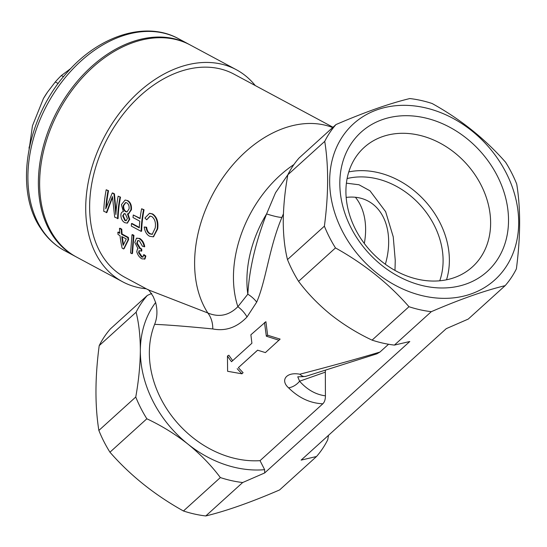 <?xml version="1.0" encoding="UTF-8"?>
<svg xmlns="http://www.w3.org/2000/svg" width="547" height="547" viewBox="0 0 547 547"><rect width="100%" height="100%" fill="white"/><g stroke="black" fill="none" stroke-linecap="round" stroke-linejoin="round"><path stroke-width="0.82" d="M350.955 227.641A93.968 75.548 -132.2 0 1 382.285 119.643A93.968 75.548 -132.2 0 1 497.38 176.038A93.968 75.548 -132.2 0 1 466.051 284.043A93.968 75.548 -132.2 0 1 350.955 227.641M481.073 185.05A80.6 64.799 47.8 0 0 364.165 147.437A80.6 64.799 47.8 0 0 355.475 229.309A80.6 64.799 47.8 0 0 472.382 266.915A80.6 64.799 47.8 0 0 481.073 185.05M446.516 279.811A80.6 64.799 47.8 0 0 439.829 222.41A80.6 64.799 47.8 0 0 348.788 171.908M439.74 280.809A75.199 60.457 47.8 0 0 434.188 225.186A75.199 60.457 47.8 0 0 347.126 178.554M394.982 270.437L395.255 260.454L393.245 236.844L385.628 211.662L369.957 190.773L358.969 184.763L346.408 183.17M385.348 264.269A66.843 46.98 118.2 0 0 368.179 201.118A66.843 46.98 118.2 0 0 346.176 197.426M364.309 243.47A66.843 46.98 118.2 0 0 355.406 197.269M506.194 172.934A105.277 84.635 47.8 0 0 377.245 109.749A105.277 84.635 47.8 0 0 342.142 230.745A105.277 84.635 47.8 0 0 471.09 293.93A105.277 84.635 47.8 0 0 506.194 172.934M324.392 226.164C328.59 194.417 328.706 166.151 324.733 141.365A116.976 94.043 -132.2 0 1 335.974 124.566C364.685 112.19 389.3 103.513 409.806 98.549A116.976 94.043 -132.2 0 1 432.137 103.513C460.533 119.253 485.032 138.842 505.633 162.295A116.976 94.043 -132.2 0 1 511.698 172.996A116.976 94.043 -132.2 0 1 516.724 184.059C520.696 208.4 520.587 236.666 516.389 268.857A116.976 94.043 -132.2 0 1 505.141 285.657C484.635 290.621 460.027 299.298 431.309 311.674A116.976 94.043 -132.2 0 1 408.978 306.71C388.76 283.572 364.261 263.975 335.482 247.928A116.976 94.043 -132.2 0 1 329.417 237.227A116.976 94.043 -132.2 0 1 324.392 226.164L287.49 259.586A116.976 94.043 47.8 0 0 292.522 270.649A116.976 94.043 47.8 0 0 298.58 281.349C307.476 293.288 318.251 304.419 330.908 314.744C343.694 324.788 357.417 333.253 372.076 340.131A116.976 94.043 47.8 0 0 394.408 345.095L409.792 341.506L264.673 472.95L242.677 482.529A116.976 94.043 -132.2 0 1 220.345 477.565C211.45 465.627 200.674 454.495 188.018 444.171A106.945 85.982 47.8 0 0 264.632 469.675L264.673 472.95M335.482 247.928L298.58 281.349M408.978 306.71L372.076 340.131M324.733 141.365L287.831 174.787C284.946 190.876 283.414 206.342 283.243 221.193C283.291 235.723 284.707 248.523 287.49 259.586M283.401 213.898L281.924 217.385C269.158 247.442 266.122 280.44 256.687 302.129L247.012 316.973C237.029 327.448 225.617 331.441 212.776 328.945C186.554 326.374 167.17 324.843 154.623 324.35A96.922 77.92 47.8 0 0 160.832 398.578A96.922 77.92 47.8 0 0 260.037 460.663L264.632 469.675M333 127.26L233.966 74.132A115.301 81.038 118.2 0 0 108.046 137.434A115.301 81.038 118.2 0 0 124.955 277.35L148.025 289.725L207.839 312.987A26.735 22.085 -69.5 0 1 212.776 328.945M154.623 324.35C157.31 317.677 157.639 310.395 155.628 302.491L153.201 296.556M146.247 288.768A120.313 84.566 -61.8 0 1 122.59 281.767L76.498 257.042A120.313 84.566 -61.8 0 1 44.498 147.355A120.313 84.566 -61.8 0 1 132.948 42.632A120.313 84.566 -61.8 0 1 190.247 44.991L236.331 69.715A120.313 84.566 -61.8 0 1 255.251 85.551M122.59 281.767A120.313 84.566 -61.8 0 1 90.583 172.073A120.313 84.566 -61.8 0 1 179.04 67.356A120.313 84.566 -61.8 0 1 236.331 69.715M112.47 197.59L106.863 212.537L103.766 211.313A115.971 81.51 118.2 0 1 106.193 189.754L108.545 190.712A115.301 81.038 118.2 0 0 106.391 207.012M106.193 189.754L108.039 190.746A115.971 81.51 118.2 0 0 105.762 208.838L112.244 193.002L112.75 192.968L114.48 193.891L116.026 212.051M112.244 193.002L113.967 193.925L115.861 214.568A115.971 81.51 118.2 0 1 118.152 196.175L120.504 197.125A115.301 81.038 118.2 0 0 118.097 218.561L114.692 217.173L112.436 196.544L106.344 212.694M127.964 213.774L129.748 219.292L127.41 223.012M125.311 200.093L127.772 200.619C130.583 202.349 131.793 205.412 131.403 209.802L128.607 213.795M131.444 223.6L139.287 227.812A115.971 81.51 118.2 0 1 139.786 221.179L133.003 217.542A115.971 81.51 118.2 0 1 133.283 214.992L140.066 218.636A115.971 81.51 118.2 0 1 141.618 208.756L143.533 209.781A115.971 81.51 118.2 0 0 141.105 231.34L131.348 226.102A115.971 81.51 118.2 0 1 131.444 223.6L131.964 223.456L139.314 227.395M133.283 214.992L140.114 218.287M141.618 208.756L144.039 209.747A115.301 81.038 118.2 0 0 141.625 231.183L141.105 231.34M149.741 213.323L152.627 213.952C156.9 216.899 158.589 221.891 157.686 228.926L153.495 236.742M144.189 226.991L146.124 227.347C146.487 230.526 147.683 232.707 149.714 233.877L152.189 234.335L155.198 227.976C156.018 222.814 154.89 218.998 151.813 216.537L149.967 216.099L146.712 219.798L144.907 218.041L149.495 213.337L152.121 213.98C156.394 216.933 158.076 221.952 157.167 229.022L153.235 236.83L149.584 236.249C146.644 234.622 144.846 231.531 144.189 226.991L146.644 227.224C147.006 230.39 148.203 232.564 150.234 233.726L152.442 234.246M150.22 216.086L146.712 219.798M117.837 232.27L119.793 233.323A115.971 81.51 118.2 0 1 119.478 228.427L119.998 228.222L121.776 229.172A115.301 81.038 118.2 0 0 122.09 234.034L128.36 237.398A115.301 81.038 118.2 0 0 128.579 239.654L124.114 248.625L123.608 248.947L122.159 248.167A115.971 81.51 118.2 0 1 120.012 235.586L118.063 234.54A115.971 81.51 118.2 0 1 117.837 232.27L118.357 232.037L119.745 232.783M132.504 234.588L133.933 235.354L132.497 253.398L131.991 253.719L130.569 252.96L131.984 234.793L132.504 234.588M137.994 240.468L137.201 243.155L140.476 248.536L141.694 248.94L141.796 250.95L138.986 250.793L138.589 252.714L139.095 252.42L142.063 256.659L143.191 256.946M139.28 250.683L139.095 252.42M138.589 252.714L141.557 256.974L142.958 257.152L143.485 254.929L143.998 254.635L145.851 256.003L145.017 258.909L142.029 258.895C139.478 257.452 137.721 255.046 136.75 251.682L137.468 248.981L138.097 248.803L134.808 242.444L136.47 238.273L139.765 238.465C142.37 240.078 144.032 242.806 144.736 246.649L142.473 246.266L139.341 240.762L137.735 240.55L136.682 243.401L137.201 243.155M137.974 248.707L137.468 248.981M136.729 238.191L139.765 238.465M155.628 302.491A106.945 85.982 47.8 0 0 140.347 350.62C140.305 336.09 138.883 323.291 136.1 312.221A116.976 94.043 -132.2 0 1 147.341 295.428L151.724 293.445M146.849 418.783A116.976 94.043 -132.2 0 1 135.759 397.019C138.644 380.931 140.176 365.464 140.347 350.62A106.945 85.982 47.8 0 0 188.018 444.171C175.238 434.127 161.515 425.669 146.849 418.783L109.947 452.212C130.165 475.35 154.664 494.939 183.443 510.987A116.976 94.043 47.8 0 0 205.775 515.958C226.321 510.973 250.936 502.303 279.613 489.934L316.515 456.513L301.13 460.109L446.249 328.658L468.246 319.079L505.141 285.657M325.486 370.21A10.024 5.648 -109.4 0 0 325.335 372.138L325.424 395.83C325.424 399.447 324.562 402.1 322.833 403.789L260.037 460.663M322.833 403.789C310.176 403.248 298.758 397.922 288.577 387.816C280.064 380.425 286.143 371.625 299.831 374.216C332.111 365.827 358.818 358.435 379.96 352.042L376.862 353.827L305.896 376.315L302.84 376.671L299.831 374.216C301.971 376.274 304.077 376.945 306.135 376.233M388.561 344.254L379.96 352.042M227.449 356.015A98.925 79.534 47.8 0 0 231.504 361.717L251.907 343.243L250.882 334.791L265.904 321.67L267.62 335.215L280.126 339.106L265.398 352.589L257.575 350.189L238.396 367.618A96.922 77.92 47.8 0 0 243.087 372.657L241.959 373.813L227.607 371.29L227.449 356.015L228.865 355.222A96.922 77.92 47.8 0 0 232.707 360.63M257.616 350.203L238.396 367.618M242.677 482.529L205.775 515.958M220.345 477.565L183.443 510.987M135.759 397.019L98.863 430.448A116.976 94.043 47.8 0 0 103.889 441.511A116.976 94.043 47.8 0 0 109.947 452.212M328.487 435.323L327.756 439.72A116.976 94.043 -132.2 0 1 316.515 456.513M147.341 295.428L110.439 328.85A116.976 94.043 47.8 0 0 99.198 345.642C95 377.389 94.891 405.655 98.863 430.448M136.1 312.221L99.198 345.642M335.974 124.566L299.072 157.994A116.976 94.043 47.8 0 0 287.831 174.787M431.309 311.674L394.408 345.095M332.672 127.554A115.301 81.038 118.2 0 0 284.037 128.183A115.301 81.038 118.2 0 0 205.959 208.68A115.301 81.038 118.2 0 0 207.839 312.987C219.026 317.616 229.036 315.516 237.87 306.696L247.818 294.183C249.309 269.076 255.565 242.321 266.587 213.925L275.524 192.756L287.831 174.78M302.84 376.664L297.759 376.815L299.592 381.211C307.106 389.69 315.722 394.565 325.424 395.83M293.91 164.551A105.626 74.242 118.2 0 0 237.87 306.696A26.735 20.765 -141.5 0 1 247.012 316.973M281.924 217.385A26.735 3.453 -159.3 0 1 266.587 213.925A99.869 70.194 118.2 0 0 247.818 294.183A26.735 17.825 -158.4 0 1 256.687 302.129M288.577 387.816A13.367 9.196 -41.3 0 0 299.592 381.211L325.335 372.138M237.179 368.671A98.925 79.534 47.8 0 0 241.959 373.813M264.488 322.47L266.341 336.2L267.62 335.215M266.341 336.2L279.004 340.261M136.682 243.401L139.964 248.803L140.476 248.536M139.964 248.803L141.694 248.94M141.181 249.206L141.283 251.223M141.557 256.974L142.063 256.659M143.485 254.929L145.338 256.304L145.851 256.003M145.338 256.304L144.504 259.23M139.246 238.677C141.851 240.29 143.512 243.025 144.217 246.895M131.984 234.793L133.413 235.566L133.933 235.354M133.413 235.566L131.991 253.719M119.478 228.427L121.256 229.384A115.971 81.51 118.2 0 0 121.571 234.273L122.09 234.034M121.571 234.273L127.841 237.637L128.36 237.398M127.841 237.637A115.971 81.51 118.2 0 0 128.066 239.907L128.579 239.654M128.066 239.907L123.608 248.947M121.256 229.384L121.776 229.172M123.123 245.384L126.316 238.971L121.79 236.543A115.971 81.51 118.2 0 0 123.123 245.384M122.371 236.851A115.301 81.038 118.2 0 0 123.526 244.516M152.121 213.98L152.627 213.952M157.167 229.022L157.686 228.926M146.124 227.347L146.644 227.224M149.714 233.877L150.234 233.726M143.533 209.781L144.039 209.747M127.266 200.653C130.077 202.383 131.287 205.46 130.89 209.877L128.354 213.856L127.444 213.877L129.229 219.422L127.143 223.114L124.798 222.677C122.261 221.22 120.955 218.615 120.873 214.862C121.099 212.769 121.94 211.716 123.39 211.703L121.372 204.687L125.058 200.099L127.772 200.619M129.229 219.422L129.748 219.292M123.376 211.655L122.87 211.764L123.39 211.703M130.89 209.877L131.403 209.802M126.836 202.841L125.536 202.534L123.191 205.631C122.959 208.469 123.766 210.486 125.598 211.668L127 211.949L129.065 208.886C129.359 206.048 128.613 204.038 126.836 202.841M125.318 213.802L124.135 213.569L122.699 215.86L124.86 220.53L126.09 220.742L127.41 218.54L125.318 213.802M124.395 213.542L123.219 215.73L122.699 215.86M123.219 215.73L125.379 220.386L124.86 220.53M125.379 220.386L126.35 220.646M125.789 202.527L123.704 205.563L123.191 205.631M123.704 205.563C123.478 208.38 124.278 210.383 126.118 211.573L125.598 211.668M126.118 211.573L127.253 211.88M108.039 190.746L108.545 190.712M113.967 193.925L114.48 193.891M118.152 196.175L120.504 197.125M119.998 197.159A115.971 81.51 118.2 0 0 117.578 218.718M189.611 44.663A120.313 84.566 118.2 0 0 188.988 44.321A120.313 84.566 118.2 0 0 69.257 91.65A120.313 84.566 118.2 0 0 52.245 234.895A120.313 84.566 118.2 0 0 75.24 256.365A120.313 84.566 118.2 0 0 75.869 256.7M63.527 76.717L61.346 75.548A78.542 55.199 118.2 0 0 55.288 81.961L47.527 92.094L43.418 98.549A71.725 50.413 -61.8 0 1 47.35 92.347L47.527 92.094M58.201 83.527L55.288 81.961M29.449 147.136L32.458 125.796L43.418 98.549M29.135 146.965A78.542 55.199 118.2 0 0 29.107 148.818M70.775 68.525L61.346 75.548M111.116 199.621L111.629 199.546M64.765 250.752C55.015 245.473 46.96 237.966 40.601 228.222C13.504 188.777 26.933 115.759 67.862 71.678C99.786 35.37 146.172 20.704 178.513 38.7A120.313 84.566 118.2 0 0 58.782 86.029A120.313 84.566 118.2 0 0 41.77 229.275A120.313 84.566 118.2 0 0 64.765 250.752L75.24 256.365M147.752 289.568C148.032 288.96 149.844 291.291 153.201 296.563M136.982 238.068L136.47 238.273M149.987 213.303L149.495 213.337M153.769 236.673L153.235 236.83M127.67 222.95L127.143 223.114M125.557 200.065L125.058 200.099M128.88 213.754L128.354 213.856M178.513 38.7L188.988 44.321"/></g></svg>
